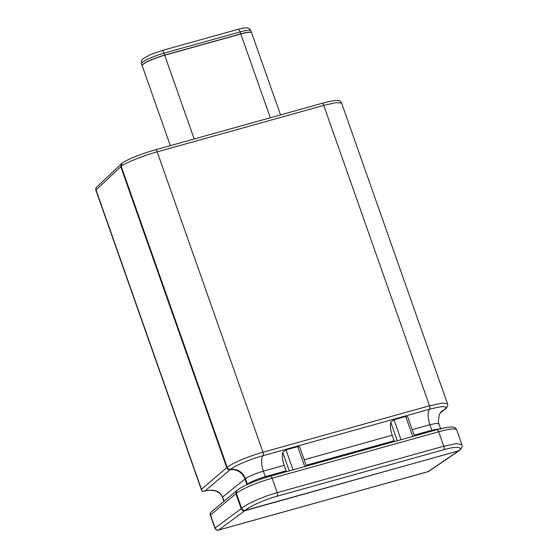 <?xml version="1.0" encoding="UTF-8"?>
<svg xmlns="http://www.w3.org/2000/svg" width="558" height="558" viewBox="0 0 558 558"><rect width="100%" height="100%" fill="white"/><g stroke="black" fill="none" stroke-linecap="round" stroke-linejoin="round"><path stroke-width="0.84" d="M284.203 465.351L263.383 471.154L265.315 476.637L286.135 470.833L284.203 465.351A13.239 5.238 74.4 0 1 282.746 452.343L285.982 449.867L297.693 446.595L299.667 446.902L306.433 466.111M306.133 465.26L394.136 440.715L392.204 435.233A13.239 5.238 74.4 0 1 390.746 422.232L393.983 419.749L405.694 416.477L407.668 416.784L414.434 435.993M459.597 450.341L458.627 450.871C463.949 446.77 455.767 446.135 443.777 449.713L277.221 496.16C265.999 499.054 248.38 506.887 245.234 510.382C243.595 510.654 242.402 509.984 241.663 508.359L236.355 493.279A2.943 2.664 -128.7 0 1 237.115 490.259C241.97 486.22 257.545 479.713 270.358 476.169A2.943 1.165 74.4 0 1 272.123 478.227A29.421 4.492 160.6 0 0 236.355 493.279M241.663 508.359C245.206 504.509 264.757 495.874 277.207 492.665L272.123 478.227L438.679 431.78A29.421 4.492 160.6 0 1 456.681 429.806L461.898 444.628L456.144 443.652L443.756 446.219L438.679 431.78A2.943 1.165 74.4 0 0 436.914 429.723L270.358 476.169A2.943 1.165 74.4 0 0 270.184 476.267M441.378 411.497A13.239 11.99 -128.7 0 1 443.882 410.123L439.913 413.325M440.053 413.108L443.882 410.123M121.602 163.585L120.751 166.675L96.053 189.999L201.459 489.317L226.75 467.674C227.413 469.187 228.522 469.878 230.07 469.745A13.239 11.99 -128.7 0 1 245.011 479.071L246.943 484.553A2.943 2.664 -128.7 0 1 246.985 484.679M120.751 166.675L226.75 467.674M236.857 490.496L235.901 493.663L241.196 508.708C241.949 510.312 243.135 510.989 244.767 510.723L459.081 450.697M444.398 409.718C448.374 405.805 443.436 405.645 429.597 409.23L263.041 455.677A13.239 5.238 -105.6 0 0 263.383 471.154C255.208 473.589 249.252 476.1 245.513 478.68C242.5 471.859 237.506 468.748 230.531 469.362C228.982 469.494 227.866 468.804 227.197 467.29C232.058 463.217 249.14 456.025 262.971 452.238L429.52 405.792L442.187 403.085L447.523 403.811C448.116 405.61 447.286 407.459 445.04 409.356A2.943 2.664 -128.7 0 1 444.398 409.718L442.173 410.89M245.234 510.382L458.627 450.871M245.513 478.68L247.445 484.163C251.191 481.582 257.147 479.071 265.315 476.637A2.943 1.165 74.4 0 0 265.713 477.55M227.197 467.29L121.191 166.256L122.062 163.152C128.933 158.521 142.827 153.429 155.424 149.795A2.943 1.165 74.4 0 1 157.189 151.853C144.759 155.124 124.957 163.048 121.191 166.256M321.827 103.425A2.943 1.165 74.4 0 1 321.973 103.349C331.598 100.914 336.955 99.98 338.05 100.559C339.48 100.475 340.666 101.305 341.608 103.042L336.055 102.637L323.738 105.406L157.189 151.853L262.971 452.238A2.943 1.165 74.4 0 1 263.041 455.677C250.472 459.122 234.96 465.651 230.531 469.362M230.07 469.745L205.107 490.838C213.979 489.01 219.81 491.061 222.6 497.004L224.079 501.196M204.354 491.138L205.658 490.817M414.134 435.142L431.871 430.197L440.06 428.802M394.136 440.715A2.943 1.165 -105.6 0 0 394.499 441.552M286.135 470.833A2.943 1.165 -105.6 0 0 286.498 471.67M96.66 187.118A2.943 2.943 0 0 0 95.906 190.236A2.943 0.446 160.6 0 1 96.053 189.999A2.943 2.678 -133.4 0 1 96.66 187.118L121.365 163.78M201.459 489.317L202.094 491.375L205.797 490.789M205.107 490.838L204.04 491.228M427.853 471.691A2.943 1.165 -105.6 0 0 428.021 471.677A2.943 2.943 0 0 0 428.886 471.273A2.943 2.644 -124.2 0 1 428.167 471.601L458.097 451.234M235.901 493.663L210.499 514.978A2.943 2.692 -130 0 1 211.231 511.979A2.943 2.943 0 0 0 210.352 515.208A2.943 0.446 160.6 0 1 210.499 514.978L215.088 528.014L241.196 508.708M244.767 510.723L218.652 530.03A2.943 2.706 -126.5 0 1 215.088 528.014A2.943 0.446 -19.4 0 0 214.942 528.245A2.943 2.943 0 0 0 218.506 530.1A2.943 1.165 -105.6 0 0 218.652 530.03L428.167 471.601A2.943 1.165 -105.6 0 1 428.021 471.677L218.506 530.1M170.329 145.638L142.199 65.76A17.654 2.692 -19.4 0 1 164.694 55.221L240.819 33.996A17.654 2.692 -19.4 0 1 251.616 32.81L280.534 114.906M142.185 65.691A17.654 2.692 -19.4 0 1 142.151 65.628A17.654 2.692 -19.4 0 1 164.645 55.089L240.77 33.857A17.654 2.692 -19.4 0 1 251.574 32.671A17.654 2.692 -19.4 0 1 251.588 32.741M244.613 33.041A16.914 2.581 160.6 0 0 240.526 34.052L164.408 55.277A16.914 2.581 160.6 0 0 147.8 61.554M392.204 435.233L304.201 459.771M440.82 429.221L438.888 423.738L436.223 423.382L429.939 424.708L431.871 430.197A2.943 1.165 -105.6 0 0 432.234 431.034M429.597 409.23A2.943 1.165 -105.6 0 0 429.527 405.792A2.943 1.165 74.4 0 1 429.597 409.23A13.239 5.238 -105.6 0 0 429.939 424.708L412.202 429.653M429.52 405.792L323.738 105.406A2.943 1.165 74.4 0 0 321.973 103.349L155.424 149.795A2.943 1.165 74.4 0 0 155.27 149.872M277.221 496.16A2.943 1.165 74.4 0 0 277.207 492.665L443.756 446.219A2.943 1.165 74.4 0 1 443.777 449.713M245.011 479.071L222.6 497.004A2.943 0.446 -19.4 0 0 222.426 497.255L223.877 501.37M246.531 484.888L246.943 484.553M412.732 436.468L405.694 416.477M393.983 419.749L401.021 439.732M397.282 440.778L390.746 422.232M304.731 466.586L297.693 446.595M285.982 449.867L293.02 469.85M289.281 470.896L282.746 452.343M436.733 429.82A2.943 1.165 74.4 0 1 436.914 429.723C442.487 427.951 452.643 426.375 453.424 427.24C454.749 427.4 455.83 428.251 456.681 429.806M194.191 138.984L164.694 55.221M270.316 117.759L240.819 33.996M164.645 55.089L163.975 53.163A17.654 2.692 160.6 0 0 141.474 63.71C141.369 58.423 142.45 60.194 142.743 59.064L149.865 54.865L161.764 50.597A3.676 1.458 74.4 0 1 163.975 53.163L240.093 31.939A3.676 1.458 74.4 0 0 237.889 29.372C244.892 27.516 246.608 27.865 246.985 27.928C246.873 27.914 249.447 27.816 250.898 30.753A17.654 2.692 160.6 0 0 240.093 31.939L240.77 33.857M341.608 103.042L447.523 403.811M438.888 423.738L438.33 421.534L439.279 414.51L441.497 411.392M201.682 490.587L95.906 190.236M204.347 491.145L207.855 490.447C209.292 490.419 209.09 489.952 214.063 490.67C214.879 490.496 221.393 492.979 222.426 497.255M459.604 450.341C461.885 447.858 462.645 445.954 461.898 444.628M428.886 471.273L458.815 450.899M236.62 490.67L211.231 511.979M214.942 528.245L210.352 515.208M161.764 50.597L237.889 29.372M251.574 32.671L250.898 30.753M142.151 65.628L141.474 63.71"/></g></svg>
